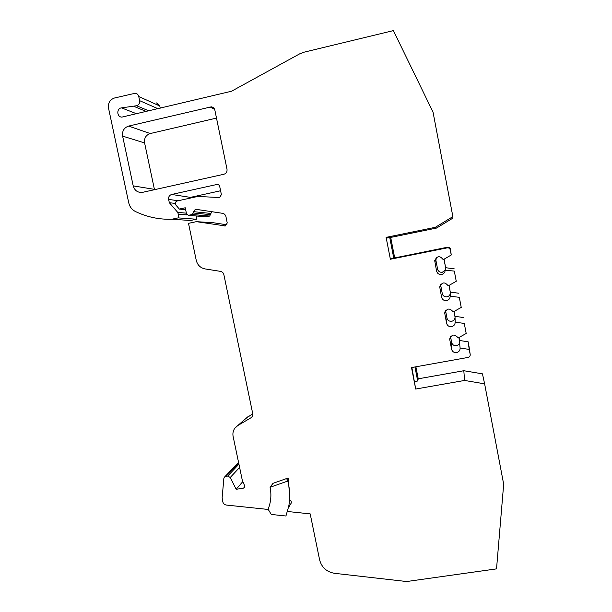 <?xml version="1.0" encoding="UTF-8"?>
<svg xmlns="http://www.w3.org/2000/svg" width="612" height="612" viewBox="0 0 612 612"><rect width="100%" height="100%" fill="white"/><g stroke="black" fill="none" stroke-linecap="round" stroke-linejoin="round"><path stroke-width="0.92" d="M458.946 337.503L460.125 348.098C460.102 350.462 458.931 351.954 456.606 352.573C453.982 352.787 452.299 351.648 451.557 349.169L449.721 339.3C451.74 334.167 454.563 333.708 458.181 337.931L466.199 333.494L464.279 323.419L455.167 322.195C455.114 324.536 453.936 326.02 451.641 326.64C449.009 326.862 447.326 325.729 446.584 323.235L444.74 313.229C446.829 308.15 449.652 307.714 453.209 311.921L461.234 307.431L459.306 297.317L450.187 296.216C450.088 298.526 448.91 299.987 446.653 300.599C444.021 300.836 442.338 299.704 441.589 297.21L439.737 287.02C441.963 282.002 444.794 281.619 448.236 285.888L456.246 281.268L454.318 271.108L445.184 270.167C445.039 272.432 443.853 273.862 441.65 274.467C439.018 274.712 437.328 273.587 436.578 271.078L434.727 260.658C437.067 255.77 439.906 255.449 443.226 259.679L451.243 254.997L450.271 249.903C449.828 248.388 448.803 247.715 447.219 247.868L390.38 259.243L386.111 237.364L435.308 227.32L452.872 216.625L433.044 112.172L393.394 30.6L303.812 52.249L299.62 53.879L231.512 91.234L121.857 117.121C116.678 117.091 116.395 108.255 121.559 107.873L136.591 105.738C138.901 104.92 139.911 103.229 139.62 100.659L138.748 96.505C138.258 94.653 137.119 93.559 135.336 93.223L114.505 98.004C109.915 99.641 107.919 103.015 108.523 108.125L128.727 202.771C129.683 206.787 131.932 209.702 135.474 211.53C147.01 217.061 159.143 219.624 171.88 219.234L178.161 217.88L178.321 214.162L177.694 212.349L169.325 202.694L168.637 199.42C168.346 196.888 169.363 195.236 171.681 194.463L216.801 184.503C218.285 184.334 219.249 184.985 219.708 186.453L221.383 194.585L219.647 197.546L197.829 196.444L177.113 200.988C175.246 201.883 174.848 203.253 175.927 205.104L179.354 209.067L185.245 207.782L186.553 214.024L188.465 215.317L192.298 214.483L195.205 209.411L196.23 209.342L223.648 213.481L225.698 215.462L227.243 222.959L225.369 225.935L196.368 221.659L188.504 223.342L196.253 260.368C197.492 265.08 200.422 267.926 205.051 268.92L220.481 271.368C222.271 271.759 223.403 272.853 223.877 274.673L252.718 413.605L252.129 416.665L250.905 417.812L237.77 425.562L234.748 428.339C233.095 430.764 232.552 433.457 233.118 436.417L242.275 480.175L244.716 485.966L244.647 487.359L243.584 488.101L236.155 489.309L230.273 477.452L227.656 476.075L225.729 476.388L224.214 477.391L223.862 478.416L222.125 497.816L222.776 501.748C223.296 503.638 224.512 504.747 226.432 505.068L268.263 509.467M459.704 341.58C459.62 343.745 458.518 345.107 456.391 345.658C453.928 345.864 452.344 344.801 451.648 342.468L450.539 336.699M453.982 311.493L455.03 316.985L455.16 322.065M455.037 317.49C454.823 319.51 453.722 320.772 451.725 321.285C449.254 321.499 447.67 320.436 446.974 318.095L445.559 310.712M449.001 285.452L450.363 292.567L450.18 296.078M450.31 293.508C449.912 295.282 448.818 296.384 447.043 296.82C444.572 297.042 442.981 295.978 442.285 293.63L440.571 284.611M443.991 259.236L445.666 267.98L445.176 269.907M445.184 270.16L442.338 272.263C439.867 272.501 438.276 271.437 437.58 269.081L435.905 260.345L436.371 257.568M157.024 108.936L156.879 108.232L156.963 108.944M459.054 337.449L459.696 341.397M454.081 311.432L455.03 316.985M449.101 285.391L450.363 292.567M444.09 259.174L445.666 267.98M242.857 481.552L236.155 489.309M226.93 224.811L213.481 222.76L196.368 221.659M188.465 215.317L206.099 216.847L209.687 216.067L211.737 211.683M185.65 209.732L179.354 209.067M188.504 198.487L190.416 197.378L220.595 190.753M171.681 194.463L190.416 197.378L171.689 194.463M175.292 203.444L169.325 202.694M171.88 219.234L190.561 220.496L196.444 219.234L178.161 217.88M196.444 219.234L196.59 216.021M160.237 108.171L159.778 105.991L156.595 102.931M146.299 111.483L133.936 106.373M390.647 258.731L447.617 247.202C449.101 247.057 450.049 247.684 450.463 249.092L451.243 254.997M456.246 281.268L454.318 271.108M454.226 268.836L445.727 267.719M461.234 307.431L459.306 297.317M458.878 293.247L450.386 292.1M466.199 333.494L464.279 323.419M463.506 317.559L455.014 316.305M470.2 354.478L468.126 341.787L469.236 349.421L460.125 348.037M468.126 341.787L459.635 340.509M411.861 367.514L415.693 389.041L411.509 367.582L468.103 357.416C469.557 357.018 470.253 356.092 470.215 354.616L469.236 349.421M287.479 511.494L310.192 513.881L319.609 559.835C321.66 567.431 326.617 571.922 334.489 573.306L404.433 581.285L408.762 581.232L496.531 568.869L503.676 484.214L484.62 383.839L464.6 380.45L415.693 389.041M394.663 257.805L390.701 237.425L436.532 228.069L435.308 227.32M436.532 228.069L452.888 218.124L452.872 216.625M464.6 380.45L463.812 370.727L482.455 373.848L484.62 383.839M285.934 516L288.726 506.346C290.302 497.954 289.981 489.524 287.77 481.055L270.091 487.282C271.606 494.917 270.948 502.23 268.11 509.222L271.269 514.447L285.934 516M289.713 495.881L288.122 478.003L286.806 479.923L287.77 481.055M252.733 413.704L245.986 418.409M386.111 237.364L390.38 259.243M463.812 370.727L418.226 378.813L417.69 380.993L414.959 366.963M418.226 378.813L415.885 366.795M390.701 237.425L386.608 238.045M393.753 258.111L389.722 237.41M414.592 381.536L417.69 380.993M290.792 503.783L291.159 503.186C291.58 501.672 291.052 500.578 289.568 499.905M288.122 478.003L272.99 483.342L270.091 487.282M128.627 126.08C124.029 127.686 122.025 131.037 122.622 136.132L133.209 185.887C134.678 190.638 137.769 192.795 142.489 192.359L223.87 174.267C226.241 173.479 227.289 171.796 227.014 169.218L214.866 110.152C214.368 108.255 213.198 107.146 211.347 106.825L128.627 126.08L150.238 133.546C145.924 135.045 144.042 138.167 144.593 142.917L154.484 189.697M216.495 118.093L150.238 133.546M238.649 462.856L225.729 476.388M238.925 464.179L227.656 476.075M239.606 467.423L230.273 477.452M244.846 486.594L243.584 488.101M224.979 225.981L224.52 225.958M210.803 213.435L193.491 211.66M210.735 214.674L193.415 212.991M209.549 216.105L192.153 214.521M218.775 184.946L216.801 184.503M178.268 200.736L168.637 199.42M186.369 213.167L177.694 212.349M187.065 214.927L178.321 214.162M159.778 105.991L138.748 96.505M156.879 108.232L139.62 100.659M148.854 110.871L136.591 105.738M136.598 113.786L121.559 107.873M450.463 249.092L450.271 249.903M435.905 260.345L434.795 261.783M437.58 269.081L436.578 271.078M440.617 284.932L439.814 287.946M442.285 293.63L441.589 297.21M445.077 311.554L444.809 314.01M446.974 318.095L446.584 323.235M449.851 338.138L449.797 339.981M451.648 342.468L451.557 349.169M469.014 346.469L470.192 354.44M447.617 247.202L447.219 247.868M251.999 416.833L250.905 417.812M248.556 416.175L237.77 425.562M144.593 142.917L122.622 136.132M154.4 189.353L133.209 185.887M214.644 109.418L209.993 106.909M238.558 462.397L224.803 476.771M201.042 210.061L195.205 209.411M209.687 216.067L192.298 214.483M435.843 259.289L434.727 260.658M440.265 285.085L439.737 287.02M444.84 312.281L444.74 313.229M449.736 338.803L449.721 339.3M213.948 108.24L211.347 106.825M288.558 507.447L291.159 503.186"/></g></svg>
